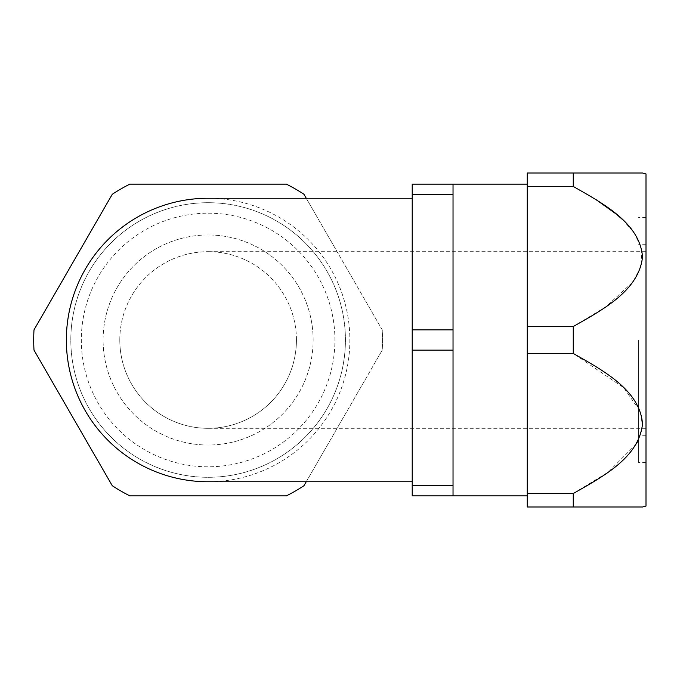 <?xml version="1.0" encoding="UTF-8"?>
<svg xmlns="http://www.w3.org/2000/svg" width="680" height="680" viewBox="0 0 680 680"><rect width="100%" height="100%" fill="white"/><g stroke="black" fill="none" stroke-linecap="round" stroke-linejoin="round"><path stroke-width="0.51" stroke-dasharray="3.4 2.55" d="M636.336 443.912L608.421 471.979L573.265 493.535L573.265 506.991L527.255 506.991L527.255 173.009L573.265 173.009L573.265 186.464L596.182 199.716M573.265 493.535L527.255 493.535M638.579 439.773L642.421 425.986L640.517 411.91L623.747 387.736L573.265 353.455L527.255 353.455M638.579 340L638.579 462.46L638.579 340M646 340L646 462.46L646 340M646 506.056L646 173.944M453.033 485.724L412.216 485.724L412.216 495.856L453.033 495.856L453.033 184.144L412.216 184.144L412.216 194.276L453.033 194.276L453.033 184.144L453.033 262.072L453.033 194.276M573.265 353.455L573.265 326.545L527.255 326.545M616.301 214.123L617.27 214.931M622.395 219.462L634.414 233.112L641.699 249.109L641.104 266.237L632.969 281.911L605.854 306.833L573.265 326.545M453.033 329.868L412.216 329.868L412.216 194.276M453.033 350.132L412.216 350.132L412.216 329.868M412.216 485.724L412.216 350.132M296.438 340A88.315 88.315 0 0 0 208.114 251.685A88.315 88.315 0 0 0 119.799 340A88.315 88.315 0 0 0 208.114 428.315A88.315 88.315 0 0 0 296.438 340M208.114 481.754A141.755 141.755 0 0 0 349.868 340A141.755 141.755 0 0 0 208.114 198.245M412.216 340L412.216 198.245L412.216 340M119.799 340A88.315 88.315 0 0 1 252.28 263.517A88.315 88.315 0 0 1 252.28 416.483A88.315 88.315 0 0 1 119.799 340M103.097 340A105.017 105.017 0 0 1 260.627 249.05A105.017 105.017 0 0 1 260.627 430.95A105.017 105.017 0 0 1 103.097 340A105.017 105.017 0 0 1 260.627 249.05A105.017 105.017 0 0 1 260.627 430.95A105.017 105.017 0 0 1 103.097 340M208.114 213.197A126.803 126.803 0 0 1 317.934 403.401A126.803 126.803 0 0 1 98.303 403.401A126.803 126.803 0 0 1 208.114 213.197M208.114 202.7A137.3 137.3 0 0 1 345.423 340A137.3 137.3 0 0 1 208.114 477.3A137.3 137.3 0 0 1 70.814 340A137.3 137.3 0 0 1 208.114 202.7M345.423 340A137.3 137.3 0 0 0 139.468 221.094A137.3 137.3 0 0 0 139.468 458.906A137.3 137.3 0 0 0 345.423 340M303.951 194.276L382.236 329.868A174.411 174.411 0 0 1 382.236 350.132L303.951 485.724A174.411 174.411 0 0 1 286.399 495.856L129.838 495.856A174.411 174.411 0 0 1 112.285 485.724L34 350.132A174.411 174.411 0 0 1 34 329.868L112.285 194.276A174.411 174.411 0 0 1 129.838 184.144L286.399 184.144A174.411 174.411 0 0 1 303.951 194.276M306.238 198.245L382.236 329.868A174.411 174.411 0 0 1 382.236 350.132L306.238 481.754M453.033 417.928L453.033 262.072L453.033 417.928M527.255 495.856L527.255 184.144L527.255 495.856M573.265 186.464L527.255 186.464M646 217.541L638.579 217.541M646 462.46L638.579 462.46M646 244.256L638.579 244.256M646 435.744L638.579 435.744M208.114 428.315L646 428.315M208.114 251.685L646 251.685"/><path stroke-width="1.02" d="M573.265 493.535C602.216 476.91 638.869 457.946 642.506 423.971C640.11 390.039 602.735 370.286 573.265 353.455L527.255 353.455L527.255 506.991L642.515 506.991L573.265 506.991L642.515 506.991L573.265 506.991L573.265 493.535L527.255 493.535M638.579 439.773L636.336 443.912M527.255 326.545L573.265 326.545C602.216 309.918 638.869 290.955 642.506 256.989C640.11 223.049 602.735 203.303 573.265 186.464L573.265 173.009L642.515 173.009L527.255 173.009L527.255 353.455M573.265 186.464L527.255 186.464M642.515 173.009L646 173.944L646 506.056L642.515 506.991M596.182 199.716L616.301 214.123M617.27 214.931L622.395 219.462M573.265 326.545L573.265 353.455M412.216 194.276L453.033 194.276L453.033 184.144L412.216 184.144L412.216 495.856L527.255 495.856M453.033 194.276L453.033 495.856M453.033 485.724L412.216 485.724M453.033 350.132L412.216 350.132M453.033 329.868L412.216 329.868M412.216 198.245L208.114 198.245A141.755 141.755 0 0 0 66.359 340A141.755 141.755 0 0 0 208.114 481.754L412.216 481.754M306.238 481.754L303.951 485.724A174.411 174.411 0 0 1 286.399 495.856L129.838 495.856A174.411 174.411 0 0 1 112.285 485.724L34 350.132A174.411 174.411 0 0 1 34 329.868L112.285 194.276A174.411 174.411 0 0 1 129.838 184.144L286.399 184.144A174.411 174.411 0 0 1 303.951 194.276L306.238 198.245M453.033 184.144L527.255 184.144"/></g></svg>
